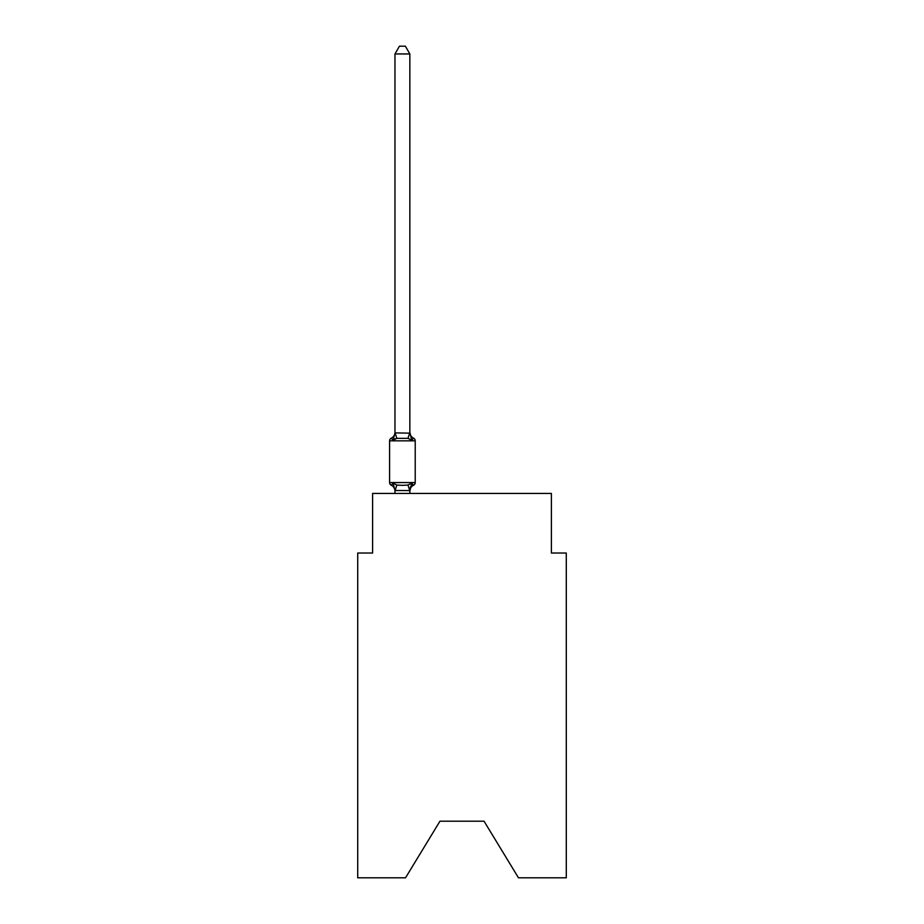 <?xml version="1.0" encoding="UTF-8"?>
<svg xmlns="http://www.w3.org/2000/svg" width="924" height="924" viewBox="0 0 924 924"><rect width="100%" height="100%" fill="white"/><g stroke="black" fill="none" stroke-linecap="round" stroke-linejoin="round"><path stroke-width="1.39" d="M484.049 821.193L518.468 877.8L566.285 877.8L566.285 553.026L551.385 553.026L551.385 493.439L372.615 493.439L372.615 553.026L357.715 553.026L357.715 877.8L405.532 877.8L439.951 821.193L484.049 821.193L439.951 821.193M394.964 491.129L394.964 491.129A6.56 6.56 0 0 0 391.268 485.239A2.98 2.98 0 0 1 389.593 482.559A2.98 2.98 0 0 0 391.268 485.239A2.98 2.98 0 0 1 389.593 482.559A2.98 2.98 0 0 0 391.268 485.239A2.98 2.98 0 0 1 389.593 482.559A2.98 2.98 0 0 0 391.268 485.239A2.98 2.98 0 0 1 389.593 482.559A2.98 2.98 0 0 0 391.268 485.239A2.98 2.98 0 0 1 389.593 482.559A2.98 2.98 0 0 0 391.268 485.239A2.98 2.98 0 0 1 389.593 482.559A2.98 2.98 0 0 0 391.268 485.239A2.98 2.98 0 0 1 389.593 482.559A2.98 2.98 0 0 0 391.268 485.239A2.98 2.98 0 0 1 389.593 482.559A2.98 2.98 0 0 0 391.268 485.239A2.98 2.98 0 0 1 389.593 482.559A2.98 2.98 0 0 0 391.268 485.239A2.98 2.98 0 0 1 389.593 482.559A2.98 2.98 0 0 0 391.268 485.239A2.98 2.98 0 0 1 389.593 482.559A2.98 2.98 0 0 0 391.268 485.239A2.98 2.98 0 0 1 389.593 482.559A2.98 2.98 0 0 0 391.268 485.239A2.98 2.98 0 0 1 389.593 482.559A2.98 2.98 0 0 0 391.268 485.239A2.98 2.98 0 0 1 389.593 482.559A2.98 2.98 0 0 0 391.268 485.239A2.98 2.98 0 0 1 389.593 482.559A2.98 2.98 0 0 0 391.268 485.239A2.98 2.98 0 0 1 389.593 482.559A2.98 2.98 0 0 0 391.268 485.239A2.98 2.98 0 0 1 389.593 482.559A2.98 2.98 0 0 0 391.268 485.239A2.98 2.98 0 0 1 389.593 482.559A2.98 2.98 0 0 0 391.268 485.239A2.98 2.98 0 0 1 389.593 482.559A2.98 2.98 0 0 0 391.268 485.239A2.98 2.98 0 0 1 389.593 482.559A2.98 2.98 0 0 0 391.268 485.239A2.98 2.98 0 0 1 389.593 482.559A2.98 2.98 0 0 0 391.268 485.239A2.98 2.98 0 0 1 389.593 482.559A2.98 2.98 0 0 0 391.268 485.239A2.98 2.98 0 0 1 389.593 482.559A2.98 2.98 0 0 0 391.268 485.239A2.98 2.98 0 0 1 389.593 482.559A2.98 2.98 0 0 0 391.268 485.239A2.98 2.98 0 0 1 389.593 482.559A2.98 2.98 0 0 0 391.268 485.239A2.98 2.98 0 0 1 389.593 482.559A2.98 2.98 0 0 0 391.268 485.239A2.98 2.98 0 0 1 389.593 482.559A2.98 2.98 0 0 0 391.268 485.239A2.98 2.98 0 0 1 389.593 482.559A2.98 2.98 0 0 0 391.268 485.239A2.98 2.98 0 0 1 389.593 482.559A2.98 2.98 0 0 0 391.268 485.239A2.98 2.98 0 0 1 389.593 482.559A2.98 2.98 0 0 0 391.268 485.239A2.98 2.98 0 0 1 389.593 482.559A2.98 2.98 0 0 0 391.268 485.239A2.98 2.98 0 0 1 389.593 482.559A2.98 2.98 0 0 0 391.268 485.239A2.98 2.98 0 0 1 389.593 482.559A2.98 2.98 0 0 0 391.268 485.239A2.98 2.98 0 0 1 389.593 482.559A2.98 2.98 0 0 0 391.268 485.239A2.98 2.98 0 0 1 389.593 482.559A2.98 2.98 0 0 0 391.268 485.239A2.98 2.98 0 0 1 389.593 482.559A2.98 2.98 0 0 0 391.268 485.239A2.98 2.98 0 0 1 389.593 482.559A2.98 2.98 0 0 0 391.268 485.239A2.98 2.98 0 0 1 389.593 482.559A2.98 2.98 0 0 0 391.268 485.239A2.98 2.98 0 0 1 389.593 482.559A2.98 2.98 0 0 0 391.268 485.239A2.98 2.98 0 0 1 389.593 482.559A2.98 2.98 0 0 0 391.268 485.239A2.98 2.98 0 0 1 389.593 482.559A2.98 2.98 0 0 0 391.268 485.239A2.98 2.98 0 0 1 389.593 482.559A2.98 2.98 0 0 0 391.268 485.239A2.98 2.98 0 0 1 389.593 482.559A2.98 2.98 0 0 0 391.268 485.239A2.98 2.98 0 0 1 389.593 482.559A2.98 2.98 0 0 0 391.268 485.239A2.98 2.98 0 0 1 389.593 482.559A2.98 2.98 0 0 0 391.268 485.239A2.98 2.98 0 0 1 389.593 482.559A2.98 2.98 0 0 0 391.268 485.239A2.98 2.98 0 0 1 389.593 482.559A2.98 2.98 0 0 0 391.268 485.239A2.98 2.98 0 0 1 389.593 482.559A2.98 2.98 0 0 0 391.268 485.239A2.98 2.98 0 0 1 389.593 482.559A2.98 2.98 0 0 0 391.268 485.239A2.98 2.98 0 0 1 389.593 482.559A2.98 2.98 0 0 0 391.268 485.239A2.98 2.98 0 0 1 389.593 482.559A2.98 2.98 0 0 0 391.268 485.239A2.98 2.98 0 0 1 389.593 482.559A2.98 2.98 0 0 0 391.268 485.239A2.98 2.98 0 0 1 389.593 482.559A2.98 2.98 0 0 0 391.268 485.239A2.98 2.98 0 0 1 389.593 482.559A2.98 2.98 0 0 0 391.268 485.239A2.98 2.98 0 0 1 389.593 482.559A2.98 2.98 0 0 0 391.268 485.239A2.98 2.98 0 0 1 389.593 482.559A2.98 2.98 0 0 0 391.268 485.239A2.98 2.98 0 0 1 389.593 482.559A2.98 2.98 0 0 0 391.268 485.239A2.98 2.98 0 0 1 389.593 482.559A2.98 2.98 0 0 0 391.268 485.239L393.093 483.137L391.268 485.239L393.093 483.137L391.268 485.239L393.093 483.137L391.268 485.239L393.093 483.137L391.268 485.239L393.093 483.137L391.268 485.239L393.093 483.137L391.268 485.239L393.093 483.137L391.268 485.239L393.093 483.137L391.268 485.239L393.093 483.137L391.268 485.239L393.093 483.137L391.268 485.239L393.093 483.137L391.268 485.239L393.093 483.137L391.268 485.239L393.093 483.137L391.268 485.239L393.093 483.137L391.268 485.239L393.093 483.137L391.268 485.239L393.093 483.137L391.268 485.239L393.093 483.137L391.268 485.239L393.093 483.137L391.268 485.239L393.093 483.137L391.268 485.239L393.093 483.137L391.268 485.239L393.093 483.137L391.268 485.239L393.093 483.137L391.268 485.239L393.093 483.137L391.268 485.239L393.093 483.137L391.268 485.239L393.093 483.137L391.268 485.239L393.093 483.137L391.268 485.239L393.093 483.137L391.268 485.239L393.093 483.137L391.268 485.239L393.093 483.137L391.268 485.239L393.093 483.137L396.823 485.054L402.414 485.354L407.992 485.054L411.723 483.137L412.693 484.834M395.102 438.738L393.093 440.263L391.268 438.161L393.093 440.263L391.268 438.161L393.093 440.263L391.268 438.161L393.093 440.263L391.268 438.161L393.093 440.263L391.268 438.161L393.093 440.263L391.268 438.161L393.093 440.263L391.268 438.161L393.093 440.263L391.268 438.161L393.093 440.263L391.268 438.161L393.093 440.263L391.268 438.161L393.093 440.263L391.268 438.161L393.093 440.263L391.268 438.161L393.093 440.263L391.268 438.161L393.093 440.263L391.268 438.161L393.093 440.263L391.268 438.161L393.093 440.263L391.268 438.161L393.093 440.263L391.268 438.161L393.093 440.263L391.268 438.161L393.093 440.263L391.268 438.161L393.093 440.263L391.268 438.161L393.093 440.263L391.268 438.161L393.093 440.263L391.268 438.161L393.093 440.263L391.268 438.161L393.093 440.263L391.268 438.161L393.093 440.263L391.268 438.161L393.093 440.263L391.268 438.161L393.093 440.263L391.268 438.161L393.093 440.263L391.268 438.161L393.093 440.263L391.268 438.161L393.093 440.263L391.268 438.161L393.093 440.263L391.268 438.161L393.093 440.263L391.268 438.161L393.093 440.263L391.268 438.161L393.093 440.263L391.268 438.161L393.093 440.263L391.268 438.161L393.093 440.263L391.268 438.161L393.093 440.263L391.268 438.161L393.093 440.263L391.268 438.161L393.093 440.263L391.268 438.161L393.093 440.263L391.268 438.161L393.093 440.263L391.268 438.161L393.093 440.263L391.268 438.161L393.093 440.263L391.268 438.161L393.093 440.263L391.268 438.161L393.093 440.263L391.268 438.161L393.093 440.263L391.268 438.161L393.093 440.263L391.268 438.161L393.093 440.263L391.268 438.161L393.093 440.263L391.268 438.161L393.093 440.263L391.268 438.161L393.093 440.263L391.268 438.161L393.093 440.263L391.268 438.161L393.093 440.263L391.268 438.161L393.093 440.263L391.268 438.161L393.093 440.263L391.268 438.161L393.093 440.263L391.268 438.161L393.093 440.263L391.268 438.161L393.093 440.263L391.268 438.161L393.093 440.263L394.964 432.882L409.852 433.148L409.852 432.27L411.723 440.263L413.548 438.161A2.98 2.98 0 0 1 415.223 440.84A2.98 2.98 0 0 0 413.548 438.161A2.98 2.98 0 0 1 415.223 440.84A2.98 2.98 0 0 0 413.548 438.161A2.98 2.98 0 0 1 415.223 440.84A2.98 2.98 0 0 0 413.548 438.161A2.98 2.98 0 0 1 415.223 440.84A2.98 2.98 0 0 0 413.548 438.161A2.98 2.98 0 0 1 415.223 440.84A2.98 2.98 0 0 0 413.548 438.161A2.98 2.98 0 0 1 415.223 440.84A2.98 2.98 0 0 0 413.548 438.161A2.98 2.98 0 0 1 415.223 440.84A2.98 2.98 0 0 0 413.548 438.161A2.98 2.98 0 0 1 415.223 440.84A2.98 2.98 0 0 0 413.548 438.161A2.98 2.98 0 0 1 415.223 440.84A2.98 2.98 0 0 0 413.548 438.161A2.98 2.98 0 0 1 415.223 440.84A2.98 2.98 0 0 0 413.548 438.161A2.98 2.98 0 0 1 415.223 440.84A2.98 2.98 0 0 0 413.548 438.161A2.98 2.98 0 0 1 415.223 440.84A2.98 2.98 0 0 0 413.548 438.161A2.98 2.98 0 0 1 415.223 440.84A2.98 2.98 0 0 0 413.548 438.161A2.98 2.98 0 0 1 415.223 440.84A2.98 2.98 0 0 0 413.548 438.161A2.98 2.98 0 0 1 415.223 440.84A2.98 2.98 0 0 0 413.548 438.161A2.98 2.98 0 0 1 415.223 440.84A2.98 2.98 0 0 0 413.548 438.161A2.98 2.98 0 0 1 415.223 440.84A2.98 2.98 0 0 0 413.548 438.161A2.98 2.98 0 0 1 415.223 440.84A2.98 2.98 0 0 0 413.548 438.161A2.98 2.98 0 0 1 415.223 440.84A2.98 2.98 0 0 0 413.548 438.161A2.98 2.98 0 0 1 415.223 440.84A2.98 2.98 0 0 0 413.548 438.161A2.98 2.98 0 0 1 415.223 440.84A2.98 2.98 0 0 0 413.548 438.161A2.98 2.98 0 0 1 415.223 440.84A2.98 2.98 0 0 0 413.548 438.161A2.98 2.98 0 0 1 415.223 440.84A2.98 2.98 0 0 0 413.548 438.161A2.98 2.98 0 0 1 415.223 440.84A2.98 2.98 0 0 0 413.548 438.161A2.98 2.98 0 0 1 415.223 440.84A2.98 2.98 0 0 0 413.548 438.161A2.98 2.98 0 0 1 415.223 440.84A2.98 2.98 0 0 0 413.548 438.161A2.98 2.98 0 0 1 415.223 440.84A2.98 2.98 0 0 0 413.548 438.161A2.98 2.98 0 0 1 415.223 440.84A2.98 2.98 0 0 0 413.548 438.161A2.98 2.98 0 0 1 415.223 440.84A2.98 2.98 0 0 0 413.548 438.161A2.98 2.98 0 0 1 415.223 440.84A2.98 2.98 0 0 0 413.548 438.161A2.98 2.98 0 0 1 415.223 440.84A2.98 2.98 0 0 0 413.548 438.161A2.98 2.98 0 0 1 415.223 440.84A2.98 2.98 0 0 0 413.548 438.161A2.98 2.98 0 0 1 415.223 440.84A2.98 2.98 0 0 0 413.548 438.161A2.98 2.98 0 0 1 415.223 440.84A2.98 2.98 0 0 0 413.548 438.161A2.98 2.98 0 0 1 415.223 440.84A2.98 2.98 0 0 0 413.548 438.161A2.98 2.98 0 0 1 415.223 440.84A2.98 2.98 0 0 0 413.548 438.161A2.98 2.98 0 0 1 415.223 440.84A2.98 2.98 0 0 0 413.548 438.161A2.98 2.98 0 0 1 415.223 440.84A2.98 2.98 0 0 0 413.548 438.161A2.98 2.98 0 0 1 415.223 440.84A2.98 2.98 0 0 0 413.548 438.161A2.98 2.98 0 0 1 415.223 440.84A2.98 2.98 0 0 0 413.548 438.161A2.98 2.98 0 0 1 415.223 440.84A2.98 2.98 0 0 0 413.548 438.161A2.98 2.98 0 0 1 415.223 440.84A2.98 2.98 0 0 0 413.548 438.161A2.98 2.98 0 0 1 415.223 440.84A2.98 2.98 0 0 0 413.548 438.161A2.98 2.98 0 0 1 415.223 440.84A2.98 2.98 0 0 0 413.548 438.161A2.98 2.98 0 0 1 415.223 440.84A2.98 2.98 0 0 0 413.548 438.161A2.98 2.98 0 0 1 415.223 440.84A2.98 2.98 0 0 0 413.548 438.161A2.98 2.98 0 0 1 415.223 440.84A2.98 2.98 0 0 0 413.548 438.161A2.98 2.98 0 0 1 415.223 440.84A2.98 2.98 0 0 0 413.548 438.161A2.98 2.98 0 0 1 415.223 440.84A2.98 2.98 0 0 0 413.548 438.161A2.98 2.98 0 0 1 415.223 440.84A2.98 2.98 0 0 0 413.548 438.161A2.98 2.98 0 0 1 415.223 440.84A2.98 2.98 0 0 0 413.548 438.161A2.98 2.98 0 0 1 415.223 440.84A2.98 2.98 0 0 0 413.548 438.161A2.98 2.98 0 0 1 415.223 440.84A2.98 2.98 0 0 0 413.548 438.161A2.98 2.98 0 0 1 415.223 440.84A2.98 2.98 0 0 0 413.548 438.161A2.98 2.98 0 0 1 415.223 440.84A2.98 2.98 0 0 0 413.548 438.161A2.98 2.98 0 0 1 415.223 440.84A2.98 2.98 0 0 0 413.548 438.161L411.723 440.263L413.548 438.161A2.98 2.98 0 0 1 415.223 440.84A2.98 2.98 0 0 0 413.548 438.161A2.98 2.98 0 0 1 415.223 440.84L415.223 482.559A2.98 2.98 0 0 1 413.548 485.239L411.723 483.137L413.548 485.239A6.56 6.56 0 0 0 409.852 491.129L410.556 486.752L409.736 490.563L394.964 490.517L393.093 483.137M409.852 53.95L394.964 53.95L399.434 46.2L405.382 46.2L409.852 53.95L409.852 433.148M409.736 432.848L407.992 438.346L411.723 440.263L413.548 438.161A2.98 2.98 0 0 1 415.223 440.84L389.593 440.84A2.98 2.98 0 0 1 391.268 438.161A6.56 6.56 0 0 0 394.964 432.27L394.964 433.148M411.723 483.137L413.548 485.239L411.723 483.137L413.548 485.239L411.723 483.137L413.548 485.239L411.723 483.137L413.548 485.239L411.723 483.137L413.548 485.239L411.723 483.137L413.548 485.239L411.723 483.137L413.548 485.239L411.723 483.137L413.548 485.239L411.723 483.137L413.548 485.239L411.723 483.137L413.548 485.239L411.723 483.137L413.548 485.239L411.723 483.137L413.548 485.239L411.723 483.137L413.548 485.239L411.723 483.137L413.548 485.239L411.723 483.137L413.548 485.239L411.723 483.137L413.548 485.239L411.723 483.137L413.548 485.239L411.723 483.137L413.548 485.239L411.723 483.137L413.548 485.239L411.723 483.137L413.548 485.239L411.723 483.137L413.548 485.239L411.723 483.137L413.548 485.239L411.723 483.137L413.548 485.239L411.723 483.137L413.548 485.239L411.723 483.137L413.548 485.239L411.723 483.137L413.548 485.239L411.723 483.137L413.548 485.239L411.723 483.137L413.548 485.239L411.723 483.137L409.852 491.129M407.992 438.346L396.823 438.346L393.093 440.263M389.593 440.84L389.593 482.559L415.223 482.559M394.964 53.95L394.964 432.882M409.852 493.439L409.852 490.517M394.964 493.439L394.964 490.517M409.852 432.27A6.56 6.56 0 0 0 413.548 438.161M396.823 485.054L395.079 490.563M407.992 485.054L409.736 490.563M395.079 432.848L396.823 438.346"/></g></svg>

